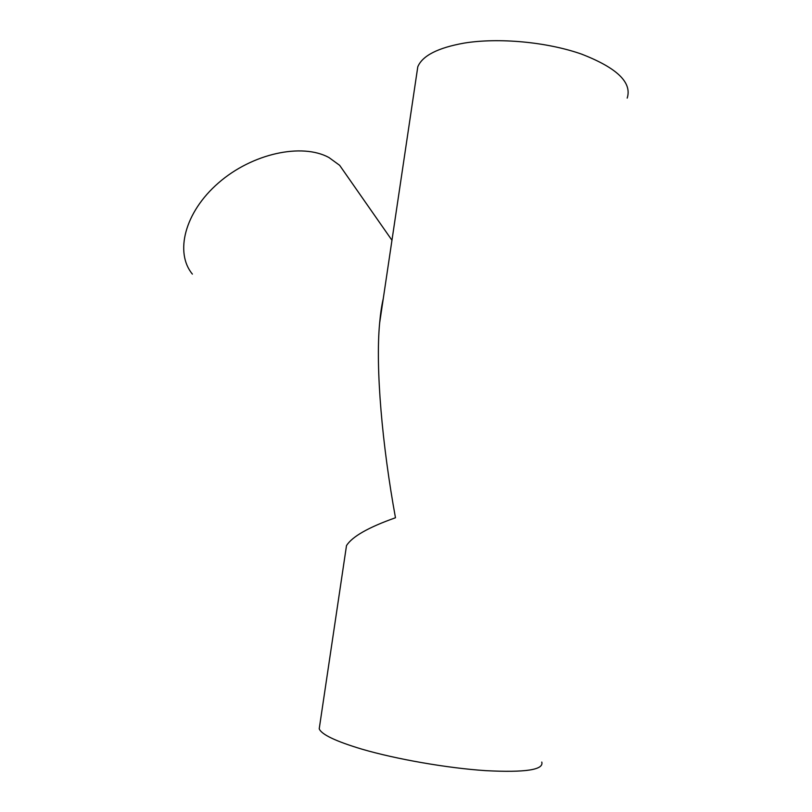 <?xml version="1.0" encoding="UTF-8"?>
<svg xmlns="http://www.w3.org/2000/svg" width="812" height="812" viewBox="0 0 812 812"><rect width="100%" height="100%" fill="white"/><g stroke="black" fill="none" stroke-linecap="round" stroke-linejoin="round"><path stroke-width="1.22" d="M192.383 274.101C174.631 252.705 184.537 212.318 218.458 182.933C252.177 153.407 301.973 142.75 328.951 157.538L339.639 165.313L347.932 177.178M416.739 73.892L417.784 66.807C422.423 55.683 437.901 47.776 464.22 43.087C498.446 37.504 546.73 41.899 581.351 54.039C616.927 67.792 632.213 82.479 627.199 98.11M383.294 298.512C381.691 305.383 380.473 313.574 379.63 323.075C375.377 368.191 382.239 445.453 395.474 517.762C368.557 527.272 352.225 536.549 346.501 545.603L345.79 550.353M319.695 725.603L319.217 728.811C321.522 734.525 335.762 741.305 361.959 749.171C396.175 759.179 447.27 768.111 485.647 770.649C525.303 772.709 544.02 769.847 541.777 762.072M391.963 240.271L339.639 165.313M417.784 66.807L379.63 323.075M346.501 545.603L319.217 728.811"/></g></svg>
